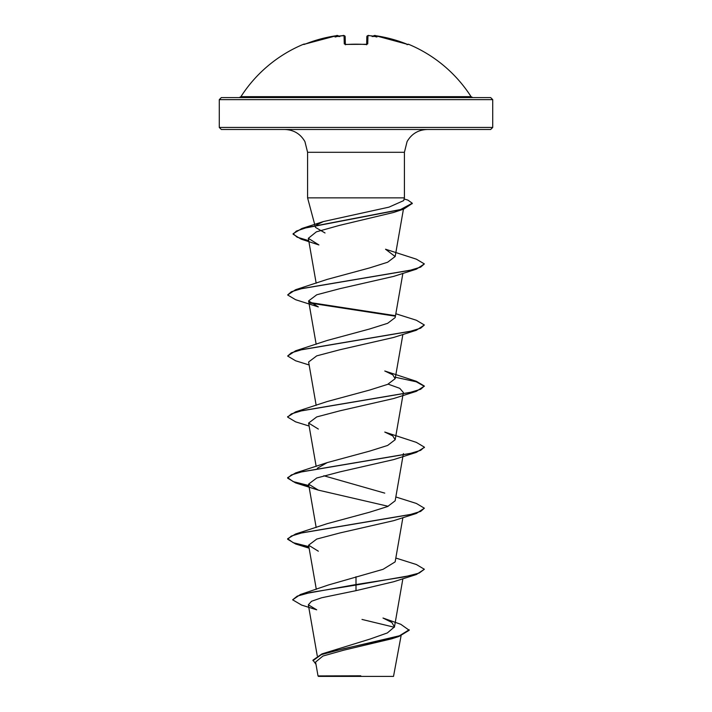 <?xml version="1.0" encoding="UTF-8"?>
<svg xmlns="http://www.w3.org/2000/svg" width="712" height="712" viewBox="0 0 712 712"><rect width="100%" height="100%" fill="white"/><g stroke="black" fill="none" stroke-linecap="round" stroke-linejoin="round"><path stroke-width="1.07" d="M346.344 44.5L344.261 43.877L344.047 35.707L342.864 35.645M338.832 36.57C337.808 35.44 337.007 35.155 336.411 35.707L337.666 35.653L336.411 35.707A136.464 136.419 180 0 0 305.768 43.877L303.65 44.188A1.023 1.023 0 0 1 304.62 44.295L304.674 44.278M408.198 44.5L407.789 44.429A1.023 1.023 26 0 1 408.198 44.5L408.35 44.188A136.722 136.722 0 0 1 471.068 96.654L240.932 96.654L239.205 97.597L330.768 97.597M373.168 36.57C374.2 35.44 375.002 35.155 375.589 35.707L406.232 43.877A136.464 136.419 180 0 0 375.589 35.707L374.29 36.001A100.018 47.357 143.3 0 1 376.942 37.015A100.018 52.59 -146.2 0 0 372.483 36.001L372.243 35.965A136.57 136.054 180 0 0 369.217 35.653L367.953 35.707L367.739 43.877L365.683 44.5A136.473 122.66 180 0 0 356 44.188A136.473 122.66 180 0 0 346.317 44.5M492.722 99.644L219.278 99.644L219.278 127.448L492.722 127.448L492.722 99.644L490.675 97.597L239.205 97.597M409.195 629.755L399.432 635.789L321.931 653.901L370.293 638.976L387.346 632.941L394.466 626.898L391.84 622.457L382.994 618.025L400.794 624.299L409.195 630.262L399.067 636.421L391.76 638.798L343.843 650.154L322.937 656.037L315.594 662.053L318.015 675.919L318.487 676.4L393.513 676.4L401.078 635.745M353.161 675.964L318.042 675.919L360.779 675.813M219.278 127.448L221.325 129.495L490.675 129.495L492.722 127.448M325.037 232.975L315.496 227.395L315.06 225.766M316.511 224.956L323.355 221.565L388.975 207.148L403.686 200.597L404.416 197.865L307.584 197.865L307.584 152.288L404.416 152.288L407.068 141.626C411.545 133.865 418.255 129.824 427.209 129.495M374.29 36.001L373.222 36.579M338.779 36.579L337.666 35.653A1.023 1.023 175 0 1 338.707 36.178M337.71 36.001A100.018 47.357 -143.3 0 0 335.058 37.015A100.018 52.59 146.2 0 1 339.517 36.001L339.838 36.579L339.757 35.965L344.047 35.707A1.023 1.015 178.5 0 1 345.16 36.695L345.356 44.358M356 576.72L356 584.543L300.411 594.502L328.526 584.944L383.065 569.315L395.151 561.875L402.885 517.642M308.839 546.602L293.166 542.669L287.639 538.735L295.613 533.991L327.244 523.658L369.492 512.24L387.631 506.526L395.16 500.803L403.072 455.529M384.756 493.122L323.827 475.758M317.347 468.238L327.235 462.595L369.483 451.168L387.648 445.445L395.142 439.74L392.784 435.895L384.765 432.059L416.378 442.383L424.361 447.136L420.632 450.358L409.854 453.58L295.613 472.928L287.639 477.663L293.157 481.597L308.839 485.531M295.613 411.856L327.253 401.515L369.528 390.087L387.639 384.373L395.151 378.668L392.775 374.823L384.765 370.988L416.395 381.32L424.361 386.055L420.641 389.286L409.863 392.508L295.613 411.856L287.666 416.849M309.115 364.971L295.613 360.779L287.639 356.036L295.613 350.785L327.235 340.452L369.519 329.015L387.639 323.31L395.16 317.597L402.885 273.363M295.605 289.713L327.244 279.38L369.492 267.952L387.631 262.238L395.142 256.525L385.53 249.227L416.387 259.177L424.361 263.921L420.641 267.142L409.863 270.364L295.605 289.713L287.639 294.964L291.368 291.742L302.137 288.511L416.378 269.172L424.361 263.921M393.442 212.505L339.455 225.393L316.359 231.854L308.332 238.315L318.905 244.946L301.123 239.143L293.113 234.221L296.352 231.08L305.653 227.938L403.766 209.079L412.23 203.463M416.378 269.172L393.683 276.381L340.007 288.645L316.751 294.777L308.608 300.918L318.326 306.917L295.605 299.707L287.639 294.964M287.639 356.036L291.368 352.805L302.146 349.583L416.387 330.235L393.665 337.452L339.971 349.726L316.742 355.858L308.616 361.99L316.173 405.359M388.173 384.151L399.779 388.343L403.384 392.526L395.16 439.74M309.115 426.043L295.605 421.842L287.639 417.107L291.368 413.877L302.137 410.655L416.387 391.315L393.665 398.524L339.971 410.797L316.724 416.929L308.616 423.062L318.353 429.06M308.928 486.065L295.613 482.914L287.639 478.17L291.368 474.948L302.146 471.727L416.387 452.378L393.656 459.605L339.998 471.86L316.724 478.001L308.608 484.133L318.344 490.132L388.173 506.294M308.928 547.128L295.605 543.986L287.639 539.251L291.359 536.02L302.137 532.798L416.387 513.45L393.656 520.668L339.998 532.932L316.742 539.064L308.599 545.196L318.344 551.204M416.387 574.522L424.361 569.271L419.154 573.089L404.336 576.907L356 584.543L356 585.05L416.387 574.522L393.674 581.74L356 590.657L321.726 597.742L311.509 601.275L308.341 604.808L316.689 609.819L301.63 605.093L292.641 599.816L297.251 596.122L310.61 592.437L356 585.05L356 590.657M362.007 619.44L394.377 627.272M300.411 594.502L292.641 599.816M321.931 653.901L312.96 660.149L315.986 664.341M399.067 636.421L344.377 648.534L321.397 654.595L312.96 660.656M424.361 569.271L416.378 564.527L395.827 558.039M295.613 533.991L409.863 514.651L420.641 511.421L424.361 508.199L416.395 503.464L395.827 496.967M295.613 350.785L409.854 331.436L420.632 328.214L424.361 324.992L416.378 320.249L395.827 313.752M394.653 315.558L309.462 302.44M308.732 240.647L297.109 237.176L293.113 233.705L301.933 228.472L400.589 209.524L412.248 203.205L407.816 200.063L404.113 198.995M416.387 513.45L424.361 508.199M416.387 452.378L424.343 447.385M416.387 391.315L424.361 386.055M424.334 386.313L416.271 381.792L395.4 377.271M416.387 330.235L424.361 324.992M394.964 316.128L310.156 303.089M308.821 241.172L301.123 239.143M471.068 96.654L472.795 97.597L221.325 97.597L219.278 99.644M336.411 35.707L305.768 43.868L336.5 35.698M345.365 44.473L345.16 36.695L345.365 44.473M366.644 44.358L366.84 36.695A1.023 1.015 1.5 0 1 367.953 35.707M303.802 44.5A1.023 1.023 -26 0 1 304.193 44.42L305.768 43.868M345.133 36.481L345.16 36.695C344.403 35.493 343.611 35.146 342.784 35.645L342.784 35.653A136.57 136.054 180 0 0 339.757 35.974L339.695 35.974M345.293 44.464A1.023 0.952 178.5 0 0 344.261 43.877M366.707 44.464A1.023 0.952 1.5 0 1 367.739 43.877M369.217 35.645L372.243 35.974L369.217 35.645C368.389 35.146 367.597 35.493 366.84 36.695L368.157 35.609M372.162 36.579L372.305 35.974M374.574 35.6L373.293 36.178A1.023 1.023 5 0 1 374.334 35.653M366.867 44.286L346.326 44.42L366.867 44.286L366.627 44.794M307.584 152.288L304.932 141.626C300.455 133.865 293.745 129.824 284.791 129.495M314.927 225.286L307.584 197.865M404.416 197.865L404.416 152.288M317.258 655.841L308.332 604.808M394.466 626.898L402.885 578.714M316.306 589.331L308.59 545.205M316.173 527.503L308.59 484.133M403.161 454.995L403.41 453.597M316.173 466.431L308.59 423.062M395.16 378.668L402.885 334.435M316.173 344.288L308.59 300.918M316.173 283.225L308.323 238.315M395.16 256.525L403.428 209.195M323.355 221.565L301.933 228.472M327.235 462.595L295.613 472.928M393.442 212.514L403.766 209.079M318.344 490.132L295.613 482.914M309.115 548.178L295.605 543.986M287.639 539.251L287.639 538.735M287.639 478.17L287.639 477.663M424.361 447.643L424.361 447.136M287.639 417.107L287.639 416.6M293.113 234.221L293.113 233.705M412.248 203.712L412.248 203.205M303.65 44.188A136.722 136.722 0 0 0 240.932 96.654M336.58 35.68L337.399 35.609M345.373 44.794L345.133 44.286L346.308 44.42M343.762 35.6L339.757 35.965M408.35 44.188L407.042 44.687M407.869 44.438L375.589 35.707"/></g></svg>
